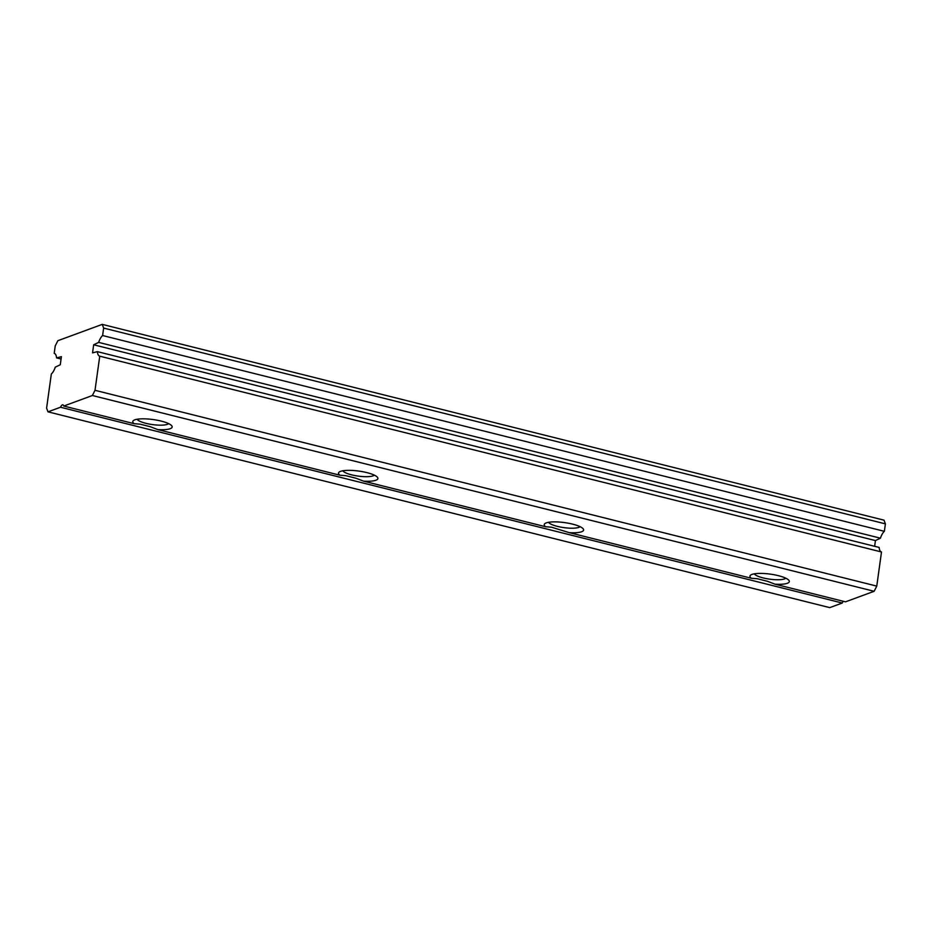 <?xml version="1.0" encoding="UTF-8"?>
<svg xmlns="http://www.w3.org/2000/svg" width="932" height="932" viewBox="0 0 932 932"><rect width="100%" height="100%" fill="white"/><g stroke="black" fill="none" stroke-linecap="round" stroke-linejoin="round"><path stroke-width="1.4" d="M63.737 406.049L92.373 395.506L95.006 390.31L99.747 356.187A11.102 4.415 -75.9 0 1 99.689 356.175A11.102 4.415 -75.9 0 1 97.382 351.644L92.548 352.878L93.666 344.782L98.664 342.393A11.102 4.415 -75.9 0 1 102.613 335.532L103.638 328.076L102.24 324.371L57.866 340.704L55.233 345.888L54.207 353.345A11.102 4.415 104.1 0 1 54.254 353.356A11.102 4.415 104.1 0 1 56.561 357.888L61.396 356.665L60.277 364.75L55.279 367.138A11.102 4.415 104.1 0 1 51.33 374.012L46.6 408.134L47.998 411.839L60.51 407.237A4.625 1.841 104.1 0 1 62.875 404.826A4.625 1.841 104.1 0 1 63.737 406.049L134.208 423.699L140.115 424.165L150.215 426.693L157.846 429.617L339.935 475.215L345.842 475.693L355.942 478.221L363.562 481.145L545.651 526.743L551.558 527.209L569.289 532.661L751.378 578.271L757.285 578.737L767.386 581.265L775.016 584.189L845.487 601.839L874.134 591.296L92.373 395.506M102.24 324.371L884.002 520.161L885.4 523.866L884.363 531.322A11.102 4.415 -75.9 0 0 880.425 538.183L875.428 540.572L874.635 546.303M875.428 540.572L93.666 344.782M99.747 356.187L881.497 551.977L876.767 586.112L874.134 591.296M876.767 586.112L95.006 390.31M880.425 538.183L98.664 342.393M60.51 407.237L842.26 603.027L829.76 607.629L47.998 411.839M61.069 359.018L56.561 357.888M884.363 531.322L102.613 335.532M885.4 523.866L103.638 328.076M881.392 551.954A11.102 4.415 -75.9 0 1 879.144 547.433L97.382 351.644M842.26 603.027A4.625 1.841 104.1 0 1 843.297 601.291M751.378 578.271A19.887 4.776 7.9 0 1 750.738 575.032A19.887 4.776 7.9 0 1 778.325 575.661A19.887 4.776 7.9 0 1 788.891 580.333A19.887 4.776 7.9 0 1 775.016 584.189M134.208 423.699A19.887 4.776 7.9 0 1 133.556 420.46A19.887 4.776 7.9 0 1 161.154 421.089A19.887 4.776 7.9 0 1 171.721 425.761A19.887 4.776 7.9 0 1 157.846 429.617M339.935 475.215A19.887 4.776 7.9 0 1 339.283 471.988A19.887 4.776 7.9 0 1 366.87 472.617A19.887 4.776 7.9 0 1 377.448 477.277A19.887 4.776 7.9 0 1 363.562 481.145M545.651 526.743A19.887 4.776 7.9 0 1 545.01 523.516A19.887 4.776 7.9 0 1 572.597 524.134A19.887 4.776 7.9 0 1 583.176 528.805A19.887 4.776 7.9 0 1 569.289 532.661M785.793 578.201A16.182 3.891 7.9 0 1 763.087 577.898A16.182 3.891 7.9 0 1 754.303 573.832M168.622 423.629A16.182 3.891 7.9 0 1 145.916 423.326A16.182 3.891 7.9 0 1 137.121 419.26M580.065 526.673A16.182 3.891 7.9 0 1 557.359 526.37A16.182 3.891 7.9 0 1 548.575 522.304M374.349 475.145A16.182 3.891 7.9 0 1 351.632 474.842A16.182 3.891 7.9 0 1 342.848 470.777"/></g></svg>
